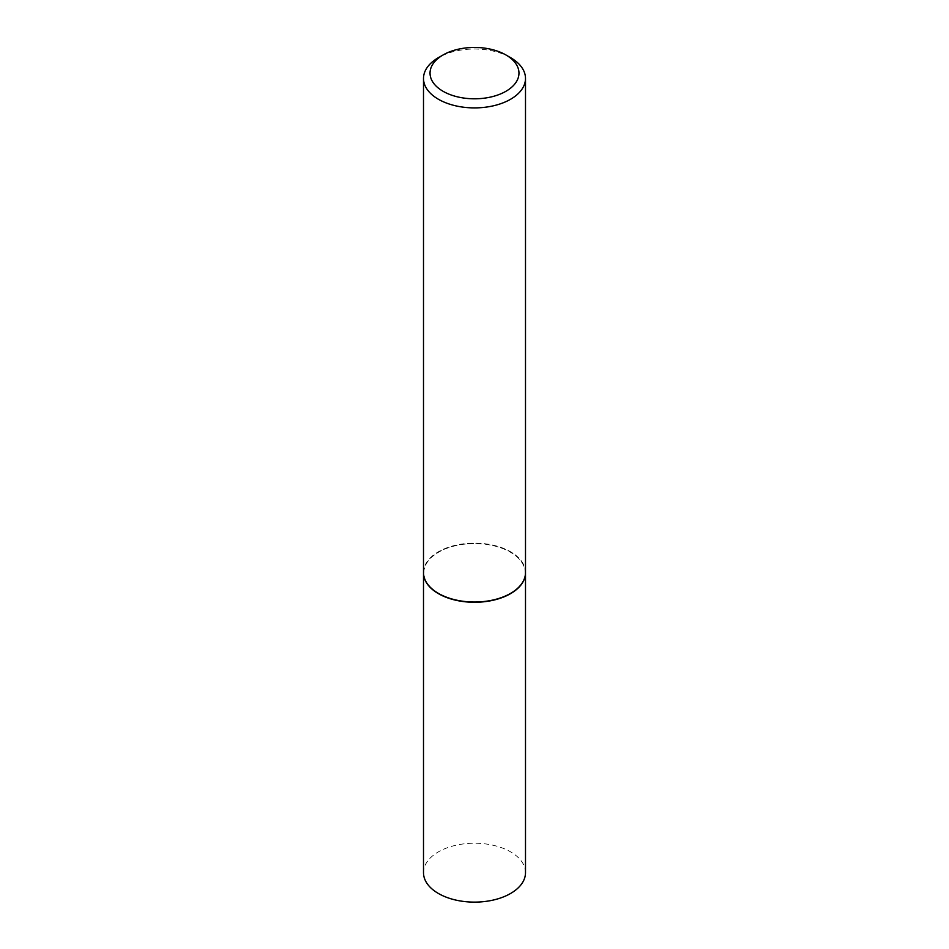 <?xml version="1.0" encoding="UTF-8"?>
<svg xmlns="http://www.w3.org/2000/svg" width="949" height="949" viewBox="0 0 949 949"><rect width="100%" height="100%" fill="white"/><g stroke="black" fill="none" stroke-linecap="round" stroke-linejoin="round"><path stroke-width="0.71" stroke-dasharray="4.75 3.56" d="M525.497 872.665A50.997 29.443 0 0 0 510.562 851.846A50.997 29.443 0 0 0 454.986 845.464A50.997 29.443 0 0 0 423.503 872.665M525.497 572.71A50.997 29.443 0 0 0 510.562 552.021A50.997 29.443 0 0 0 455.093 545.616A50.997 29.443 0 0 0 423.503 572.71M510.443 593.457A50.677 29.253 0 0 0 510.337 552.152A50.677 29.253 0 0 0 438.663 552.152A50.677 29.253 0 0 0 438.663 593.528M525.497 572.579A50.997 29.443 0 0 0 510.562 551.749A50.997 29.443 0 0 0 454.986 545.367A50.997 29.443 0 0 0 423.503 572.579M510.562 57.64A50.997 29.443 0 0 0 438.438 57.64"/><path stroke-width="1.42" d="M423.503 572.71A50.997 29.443 0 0 0 423.503 572.84L423.503 872.665A50.997 29.443 0 0 0 438.438 893.495A50.997 29.443 0 0 0 494.014 899.877A50.997 29.443 0 0 0 525.497 872.665L525.497 572.84A50.997 29.443 0 0 0 525.497 572.71M423.503 572.84A50.997 29.443 0 0 0 438.438 593.659A50.997 29.443 0 0 0 494.014 600.041A50.997 29.443 0 0 0 525.497 572.84M443.053 54.971A44.473 25.682 0 0 0 443.053 91.282A44.473 25.682 0 0 0 505.947 91.282A44.473 25.682 0 0 0 505.947 54.971A44.473 25.682 0 0 0 443.053 54.971L438.438 57.64A50.997 29.443 0 0 0 423.503 78.459L423.503 572.579A50.997 29.443 0 0 0 438.438 593.398L438.663 593.528A50.677 29.253 0 0 0 510.337 593.528A50.677 29.253 0 0 0 510.443 593.457M438.663 593.528L438.438 593.398A50.997 29.443 0 0 0 510.562 593.398A50.997 29.443 0 0 0 525.497 572.579L525.497 78.459A50.997 29.443 0 0 0 510.562 57.64L505.947 54.971L510.562 57.64M423.503 78.459A50.997 29.443 0 0 0 438.438 99.277A50.997 29.443 0 0 0 494.014 105.659A50.997 29.443 0 0 0 525.497 78.459"/></g></svg>
